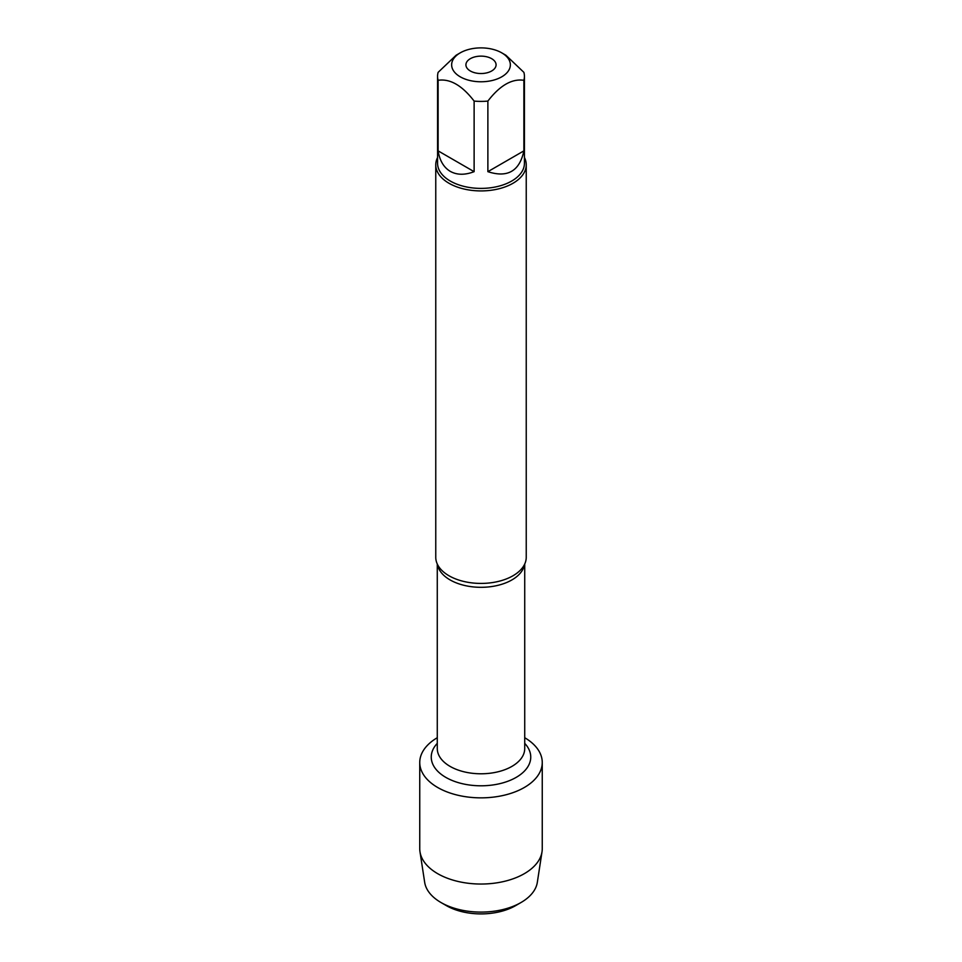 <?xml version="1.0" encoding="UTF-8"?>
<svg xmlns="http://www.w3.org/2000/svg" width="962" height="962" viewBox="0 0 962 962"><rect width="100%" height="100%" fill="white"/><g stroke="black" fill="none" stroke-linecap="round" stroke-linejoin="round"><path stroke-width="1.44" d="M435.762 164.803L435.762 557.299A45.238 26.118 0 0 0 439.369 567.52A45.238 26.118 0 0 0 449.013 575.769A45.238 26.118 0 0 0 522.631 567.52A45.238 26.118 0 0 0 526.238 557.299L526.238 164.803A45.238 26.118 180 0 1 481 190.921A45.238 26.118 180 0 1 435.762 164.803A45.238 26.118 180 0 1 437.578 157.491M524.723 737.722A61.255 35.366 180 0 1 524.17 787.577A61.255 35.366 180 0 1 437.83 787.577A61.255 35.366 180 0 1 437.277 737.722A61.255 35.366 180 0 0 419.745 762.493A61.255 35.366 180 0 0 437.686 787.493A61.255 35.366 180 0 0 504.437 795.165A61.255 35.366 180 0 0 542.255 762.493A61.255 35.366 180 0 0 524.723 737.722M524.422 157.491A45.238 26.118 180 0 1 526.238 164.803M470.334 70.984A15.079 8.706 0 0 0 486.772 72.871A15.079 8.706 0 0 0 496.079 64.827A15.079 8.706 0 0 0 481 56.133A15.079 8.706 0 0 0 465.921 64.827A15.079 8.706 0 0 0 470.334 70.984M460.245 76.816A29.353 16.943 0 0 0 501.755 76.816A29.353 16.943 0 0 0 501.755 52.85A29.353 16.943 0 0 0 485.654 48.1A29.353 16.943 0 0 0 460.245 52.85A29.353 16.943 0 0 0 460.245 76.816M487.878 171.669C507.575 178.078 519.576 171.152 523.881 150.878L487.878 171.669L487.878 101.082C499.879 85.462 511.88 78.535 523.881 80.291A43.422 25.072 0 0 0 524.422 76.323A43.422 25.072 0 0 0 523.881 72.354L505.88 55.231L501.755 52.85M523.881 150.878L523.881 80.291M460.245 52.85L456.12 55.231L438.119 72.354A43.422 25.072 0 0 0 437.578 76.323A43.422 25.072 0 0 0 438.119 80.291C450.12 78.535 462.121 85.462 474.122 101.082A43.422 25.072 0 0 0 487.878 101.082M438.119 150.878C439.682 160.618 443.747 167.448 450.288 171.368C456.962 175.084 464.911 175.18 474.122 171.669L438.119 150.878L438.119 80.291M474.122 171.669L474.122 101.082M524.422 76.323L524.422 163.324A43.422 25.072 180 0 1 497.619 186.484A43.422 25.072 180 0 1 450.288 181.048A43.422 25.072 180 0 1 437.578 163.324L437.578 76.323M520.983 902.536L515.656 905.615A49.002 28.295 180 0 1 446.344 905.615L441.017 902.536A56.542 32.648 0 0 0 520.983 902.536A56.542 32.648 0 0 0 537.325 882.334L542.015 851.791A61.255 35.366 180 0 1 501.911 881.913A61.255 35.366 180 0 1 437.686 873.676A61.255 35.366 180 0 1 419.985 851.791A61.255 35.366 180 0 1 419.745 848.676L419.745 762.493M542.255 762.493L542.255 848.676A61.255 35.366 180 0 1 542.015 851.791M419.985 851.791L424.675 882.334A56.542 32.648 0 0 0 441.017 902.536L446.344 905.615M524.543 564.369A43.723 25.24 180 0 1 481 587.313A43.723 25.24 180 0 1 437.457 564.369M437.277 563.985L437.277 748.544A43.723 25.24 0 0 0 481 773.785A43.723 25.24 0 0 0 524.723 748.544L524.723 563.985M524.723 743.361A49.759 28.728 180 0 1 481 785.798A49.759 28.728 180 0 1 437.277 743.361"/></g></svg>
